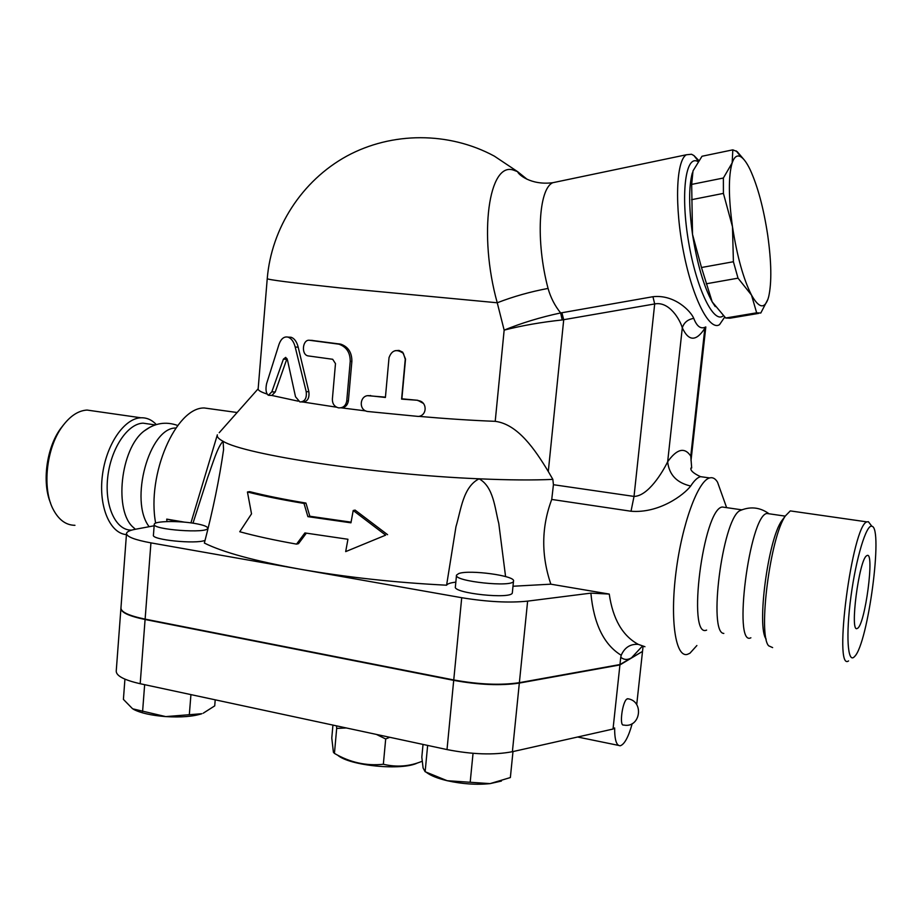 <?xml version="1.0" encoding="UTF-8"?>
<svg xmlns="http://www.w3.org/2000/svg" width="922" height="922" viewBox="0 0 922 922"><rect width="100%" height="100%" fill="white"/><g stroke="black" fill="none" stroke-linecap="round" stroke-linejoin="round"><path stroke-width="1.38" d="M332.934 725.084L331.782 738.026L333.407 752.26L334.444 753.412C350.037 762.494 366.345 766.101 383.345 764.257C396.679 767.45 409.61 766.459 422.149 761.261M417.678 762.863C402.28 770.965 349.265 765.813 337.556 755.083M389.752 737.289L385.696 738.971L376.36 734.408M346.269 727.954L336.68 728.426L336.542 725.868M336.68 728.426L334.444 753.412M385.696 738.971L383.345 764.257M866.715 555.724L866.911 555.609C875.082 550.1 864.986 626.338 857.287 628.412C849.369 634.013 859.05 559.135 866.715 555.724M854.279 656.844C847.606 663.84 845.728 635.004 850.96 596.43C856.077 557.891 866.415 524.019 871.855 526.278C883.495 527.154 868.051 643.625 854.682 656.418L854.279 656.844M870.702 524.756L868.386 521.714L866.899 521.887C852.251 525.091 832.9 672.599 848.574 660.913M772.636 647.601L768.625 645.792C757.769 634.405 770.296 536.846 785.383 515.917L790.292 510.903L793.185 511.318M74.947 525.31C66.107 525.217 58.927 520.043 53.395 509.762C41.986 488.948 46.158 448.541 62.039 426.886C69.772 416.214 78.116 410.601 87.06 410.06L94.159 411.085M63.722 424.604L60.414 428.857C46.503 447.942 41.893 482.563 50.526 502.951M126.429 534.61C109.949 533.435 98.47 506.512 102.377 475.625C106.088 444.738 124.182 418.3 140.905 417.781C146.713 417.562 151.853 419.833 156.325 424.569M135.338 529.263L133.771 527.764C113.671 512.021 120.379 448.611 144.12 431.012L150.217 427.07M149.157 526.704C129.022 500.923 149.341 427.347 175.883 428.015M131.616 530.104C116.034 530.749 104.509 506.627 107.667 477.769C110.617 448.922 127.432 423.613 143.06 423.163L149.295 424.074M723.816 633.426C708.027 633.345 722.249 521.091 739.432 510.88L742.325 509.601M750.877 637.793C732.656 647.405 749.459 515.767 766.839 513.462L769.628 513.865M766.17 639.119C756.547 627.421 767.957 539.958 781.649 520.907L783.735 518.118M733.405 261.733L732.483 226.789C737.104 256.42 743.443 279.182 751.499 295.075L738.026 278.167L733.405 261.733L701.481 267.507L712.176 301.851C703.67 286.189 697.124 263.692 692.514 234.361L701.481 267.507M723.378 178.015L732.16 162.894C728.345 175.998 728.461 197.308 732.483 226.789L723.413 193.39L723.378 178.015L691.673 184.4L692.514 234.361C688.757 207.024 688.699 186.555 692.33 172.956M767.911 299.316L760.788 313.031L756.662 312.823L751.499 295.075C758.76 307.902 764.246 309.262 767.957 299.166L768.706 296.619C771.806 282.547 771.472 262.044 767.703 235.11C763.589 208.095 757.734 186.267 750.139 169.66C746.947 163.044 743.904 158.791 740.977 156.89C737.266 154.619 734.327 156.625 732.16 162.894L732.817 149.848L737.185 151.611L743.962 159.587M732.817 149.848L702.011 156.256L692.998 170.916L691.673 184.4M715.253 306.611L712.176 301.851L725.695 318.021L730.086 318.182L758.576 313.411M725.695 318.021L756.662 312.823M706.229 283.792L738.026 278.167M691.558 199.694L723.413 193.39M195.072 523.5C203.439 524.987 207.646 526.554 207.704 528.202C208.13 533.803 151.773 529.689 154.262 524.272C154.228 521.011 178.822 520.607 195.072 523.5M205.03 540.361C195.971 544.395 150.989 539.808 153.432 535.117L154.251 524.445M458.741 573.553C469.356 569.427 515.986 575.801 513.508 581.102C513.577 587.717 453.44 581.402 456.505 575.132L458.741 573.553M512.367 592.512L512.344 592.754C512.378 599.611 452.299 593.284 455.387 586.772L456.482 575.363M124.931 679.145L123.41 699.383L132.63 708.811L165.718 716.601L201.895 713.709C193.124 716.555 181.069 717.512 165.718 716.601C151.312 715.449 140.593 713.04 133.563 709.364M203.22 713.202L214.722 705.872L215.206 699.821M501.395 781.072L490.066 783.619L510.362 777.557L512.989 751.568M423.037 744.423L421.815 757.193L423.106 768.038L425.134 771.726L447.158 780.704L490.066 783.619C476.513 785.014 462.21 784.034 447.158 780.704C437.731 778.445 430.885 775.713 426.586 772.532M144.65 684.677L142.599 711.45M190.935 694.612L189.321 714.746M473.044 753.32L470.185 782.248M427.647 745.414L425.134 771.726M627.571 698.715C644.651 700.904 640.479 728.611 623.606 725.026C619.065 726.548 622.373 701.319 627.018 698.945L628.297 698.853M632.215 723.609C628.504 736.92 624.54 744.308 620.31 745.76C616.507 745.898 614.605 739.963 614.628 727.942L613.026 729.037L512.39 751.707C494.008 755.21 472.214 754.507 447.009 749.574L140.19 683.721C124.055 680.033 116.068 675.791 116.241 671.009L120.897 608.67M455.837 582.151C450.501 582.75 447.424 583.776 446.594 585.205C395.4 582.612 346.58 577.276 300.134 569.197C254.818 561.002 222.894 552.29 204.361 543.058C212.97 510.108 219.378 478.956 223.585 449.613L223.585 449.682M590.875 593.134C593.78 623.825 603.818 644.49 620.979 655.127L621.209 655.254C624.655 647.463 630.337 643.833 638.278 644.363C622.534 635.823 612.865 619.054 609.246 594.068L590.875 593.134L527.626 601.132C509.221 603.023 487.254 601.882 461.715 597.71L150.931 542.874C134.6 539.843 126.452 536.673 126.521 533.365C126.936 531.66 129.933 530.288 135.511 529.24L154.147 525.782M609.246 594.068L550.849 584.179L512.989 586.242M126.498 533.7L120.955 607.875C120.828 611.989 128.884 615.735 145.123 619.123L453.751 679.952C479.106 684.539 500.98 685.438 519.374 682.672L619.964 664.543L642.519 651.428L643.014 646.841M642.415 651.485L619.93 664.923L519.328 683.075C500.934 685.853 479.06 684.942 453.705 680.355L145.088 619.503C128.896 616.115 120.84 612.381 120.92 608.266M619.93 664.923L613.026 729.037M642.473 651.796L636.71 704.673M247.442 491.991L251.522 513.854L239.755 531.74C255.601 536.085 274.526 540.211 296.538 544.118L304.905 532.939L347.94 539.266L345.681 551.61L385.661 535.152L353.207 510.5L350.948 522.82L307.89 516.643L304.006 503.435C281.948 499.77 263.104 495.955 247.442 491.991L249.608 491.633C265.133 495.587 283.907 499.401 305.943 503.066L309.827 516.239L351.075 522.163M345.681 551.61L385.661 535.152M296.538 544.118L298.498 543.657L306.346 533.181M353.207 510.5L355.097 510.097L387.574 534.679M307.89 516.643L309.827 516.239M304.006 503.435L305.943 503.066M295.513 396.76L299.915 401.969C304.825 401.727 306.922 398.292 306.208 391.689L295.201 347.052C293.772 341.578 291.352 338.27 287.906 337.106C284.034 336.334 281.072 338.743 279.02 344.309L266.596 383.667C265.409 389.476 265.997 393.348 268.371 395.284L271.829 391.838L283.4 359.154L285.693 357.379L287.445 359.88L295.513 396.76M288.793 337.152L291.064 337.268C294.429 338.409 296.803 341.716 298.186 347.179L308.858 391.689C309.562 398.166 307.556 401.6 302.842 401.992L336.565 407.201M286.984 358.566L275.24 391.988L271.852 395.457L298.163 401.162M417.908 400.632C427.186 401.047 427.67 415.43 418.45 416.444L367.521 411.477C357.955 410.002 359.949 394.224 369.538 395.734L385.408 397.463L389.026 357.655C391.827 350.049 396.621 348.631 403.387 353.391L405.254 359.269L401.6 399.111L417.77 400.298L423.394 403.41M395.065 350.683L399.042 350.429L402.672 352.158L405.53 359.073L401.877 398.811L417.77 400.298M367.924 395.711L385.442 397.14M332.381 399.076C332.335 403.732 334.363 406.66 338.455 407.847C343.03 408.146 345.785 405.853 346.741 400.978L350.222 361.424C350.268 352.596 346.476 346.845 338.87 344.171L309.711 340.299C302.589 338.916 300.872 354.532 307.96 355.88L332.681 359.28L335.481 363.614L332.381 399.076M311.521 340.368L340.794 344.16C348.228 346.799 351.927 352.527 351.87 361.355L348.389 400.816C347.606 405.288 345.174 407.616 341.094 407.801M341.036 407.812L365.792 410.924M418.876 416.364C446.767 418.795 472.214 420.455 495.218 421.331C517.887 424.247 535.025 449.59 548.29 471.511L563.711 319.796L561.89 312.742L560.645 312.938C540.407 317.26 521.575 323 504.15 330.122C522.059 325.558 541.398 322.17 562.19 319.957L560.645 312.938C554.86 305.793 550.665 297.622 548.06 288.425C535.647 241.806 538.517 188.71 552.808 182.706L557.822 181.657M527.096 179.283L517.657 171.688L513.75 170.213C488.937 160.843 478.195 234.568 497.246 302.773L504.15 330.122L495.218 421.331M219.217 432.718L258.137 388.819C257.895 390.283 260.868 392.023 267.057 394.04M301.655 401.969L302.842 401.992M621.209 655.254L620.748 657.271C624.01 659.922 627.582 660.117 631.466 657.859L641.908 646.645M619.964 664.543L620.748 657.271M696.882 645.527L689.933 653.225L687.386 654.366C675.676 657.882 669.856 620.529 675.964 572.401C681.923 524.307 697.989 480.627 709.663 477.93C712.718 477.1 715.345 478.53 717.558 482.218L721.396 492.993M550.849 584.179C541.087 555.275 541.375 527.015 551.736 499.436L631.017 511.237C659.126 513.554 683.94 494.895 690.693 486.032C694.151 480.662 697.424 477.527 700.501 476.662L705.169 477.308M173.255 521.564C173.221 520.711 171.043 519.893 166.721 519.121L166.997 521.575M155.645 523.12C146.529 474.427 175.964 407.224 204.292 407.973L212.901 409.161M184.896 522.209L166.721 519.121M192.998 523.177L207.634 477.642C212.337 464.769 217.673 446.133 223.124 441.315L223.585 449.613M446.594 585.205L455.964 526.704C461.069 509.739 463.028 486.908 479.106 478.806C493.662 486.989 494.757 508.091 498.779 523.466L505.579 576.55M551.736 499.436L553.431 484.707L552.854 479.382L548.29 471.511M217.35 434.815L217.315 434.954C216.774 436.844 218.71 438.964 223.124 441.315C244.48 454.73 375.093 474.588 479.106 478.806C508.621 480.097 533.204 480.281 552.854 479.382M562.19 319.957L654.689 303.949C669.303 301.021 680.113 319.876 682.303 327.817C688.688 341.532 696.237 341.636 704.938 328.105L705.318 327.16M698.761 160.486L693.932 155.564L691.512 154.251L686.314 154.781L552.808 182.706C530.565 185.576 517.922 174.085 517.657 171.688L494.342 156.129C448.968 131.569 391.931 131.592 346.81 156.095C301.771 180.77 271.391 228.172 267.242 278.64C267.392 279.666 291.525 282.743 339.642 287.883L497.246 302.773C513.289 296.55 530.219 291.767 548.06 288.425M705.71 326.976C700.87 329.419 696.894 326.561 693.759 318.378C690.878 311.256 674.616 294.268 652.949 296.711L654.689 303.949L634.025 496.416L553.431 484.707M704.95 327.322L690.762 456.113L691.696 467.973L690.762 456.113C684.62 446.893 676.909 448.784 667.655 461.772C669.095 474.738 676.771 482.828 690.693 486.032M693.759 318.378C687.812 319.381 683.997 322.527 682.303 327.817L667.655 461.772C662.791 471.834 648.224 496.186 634.025 496.416L631.017 511.237M686.314 154.781C676.033 160.716 674.431 206.401 683.651 252.593C692.745 298.855 709.606 331.298 719.517 324.671L724.692 317.099M723.263 315.75C713.835 324.302 696.583 289.266 688.676 242.509C680.586 195.764 685.196 156.141 697.032 161.131L698.012 161.557M706.621 630.095C686.706 639.28 703.129 509.013 722.237 507.008L725.303 507.446M145.088 619.503L140.19 683.721M453.705 680.355L447.009 749.574M519.328 683.075L512.39 751.707M308.858 391.689L306.208 391.689M298.186 347.179L295.201 347.052M275.24 391.988L271.829 391.838M286.638 359.303L283.4 359.154M370.621 395.515L369.538 395.734M348.389 400.816L346.741 400.978M351.87 361.355L350.222 361.424M339.204 343.848L337.198 343.848M312.385 340.391L309.711 340.299M644.939 646.714L638.278 644.363M519.374 682.672L527.626 601.132M652.949 296.711L561.89 312.742M453.751 679.952L461.715 597.71M145.123 619.123L150.931 542.874M871.855 526.278L868.386 521.714M866.899 521.887L790.292 510.903M60.414 428.857L62.039 426.886M140.905 417.781L87.06 410.06M144.12 431.012C154.666 423.037 165.868 421.204 177.727 425.503M155.219 424.927L143.06 423.163M739.432 510.88C749.69 506.247 759.359 507.065 768.429 513.335M781.649 520.907L785.383 515.917M785.221 516.124L766.839 513.462M740.977 156.89L736.171 150.885M207.554 530.104L207.704 528.202M512.344 592.754L513.508 581.102M577.633 737.012L618.466 745.379M291.064 337.268L287.906 337.106M271.852 395.457L269.132 395.331M340.794 344.16L338.87 344.171M258.172 388.658L267.23 278.744M709.663 477.93L700.501 476.662C693.436 473.343 690.255 470.474 690.935 468.042L691.696 467.973M237.115 412.514L204.292 407.973M691.004 460.62L705.814 326.953M217.315 434.954L190.935 522.878M698.311 161.131L693.932 155.564M741.38 509.774L722.237 507.008M726.617 507.642L717.558 482.218"/></g></svg>
